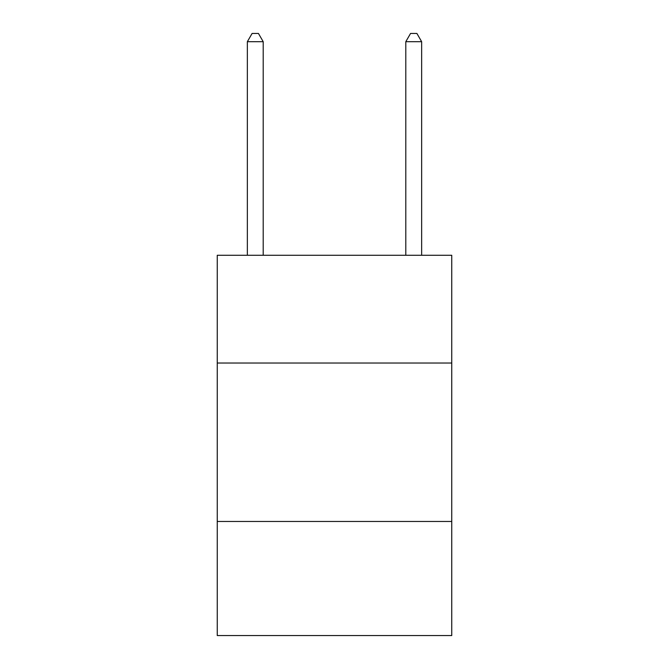 <?xml version="1.0" encoding="UTF-8"?>
<svg xmlns="http://www.w3.org/2000/svg" width="669" height="669" viewBox="0 0 669 669"><rect width="100%" height="100%" fill="white"/><g stroke="black" fill="none" stroke-linecap="round" stroke-linejoin="round"><path stroke-width="1" d="M451.751 363.024L451.751 255.274L217.249 255.274L217.249 363.024L451.751 363.024L451.751 635.55L217.249 635.55L217.249 363.024M451.751 521.469L217.249 521.469M263.201 255.274L263.201 41.687L247.354 41.687L247.354 255.274M247.354 41.687L252.104 33.45L258.443 33.45L263.201 41.687M421.646 255.274L421.646 41.687L405.799 41.687L405.799 255.274M405.799 41.687L410.557 33.45L416.896 33.45L421.646 41.687"/></g></svg>
